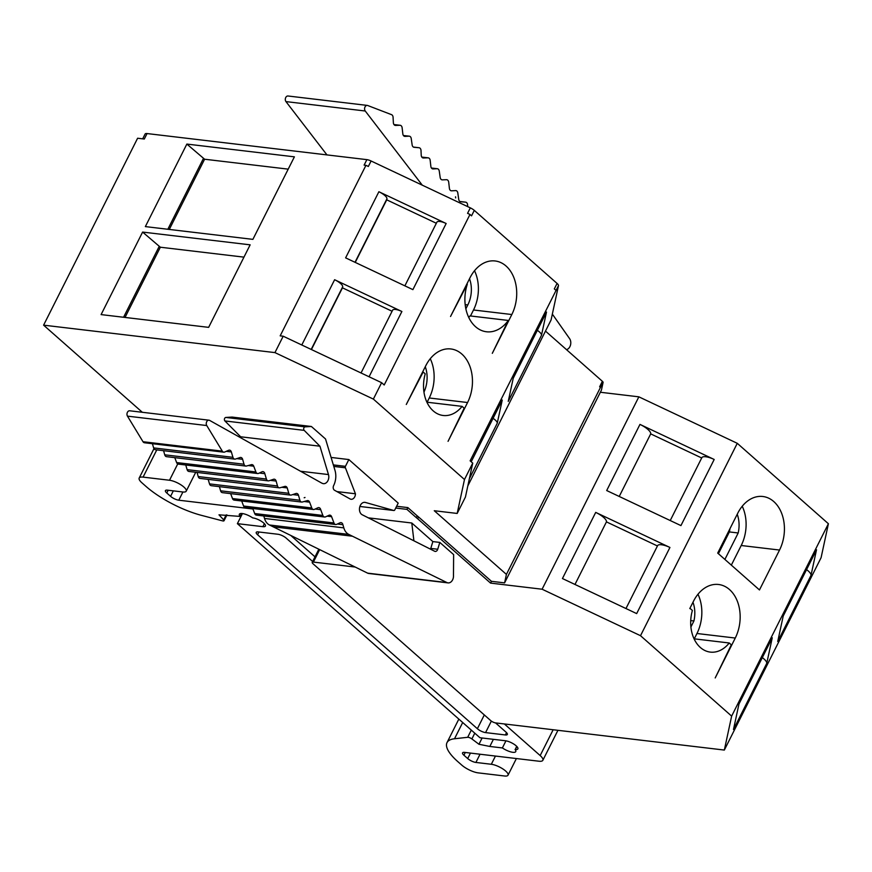 <?xml version="1.0" encoding="UTF-8"?>
<svg xmlns="http://www.w3.org/2000/svg" width="872" height="872" viewBox="0 0 872 872"><rect width="100%" height="100%" fill="white"/><g stroke="black" fill="none" stroke-linecap="round" stroke-linejoin="round"><path stroke-width="1.31" d="M492.309 353.334L511.82 314.53A35.381 25.615 96.8 0 0 495.111 260.968A35.381 25.615 96.8 0 0 470.063 277.667L450.541 316.482L467.294 284.261A35.381 25.615 -83.2 0 0 486.5 331.774A35.381 25.615 -83.2 0 0 508.3 320.449L492.309 353.334M470.499 315.958L473.507 309.985A35.381 25.615 96.8 0 0 474.521 270.712M448.055 441.33L467.566 402.526A35.381 25.615 96.8 0 0 450.857 348.964A35.381 25.615 96.8 0 0 425.808 365.662L406.287 404.477L423.16 372.017L425.231 373.848A32.166 23.293 -83.2 0 0 443.172 415.486A32.166 23.293 -83.2 0 0 462.095 406.374L464.166 408.205L448.055 441.33M427.117 402.221L429.242 397.981A35.381 25.615 96.8 0 0 430.267 358.708M550.962 320.155A6.431 1.984 -153.3 0 0 551.06 320.024A6.431 1.984 -153.3 0 0 551.104 319.871L558.472 285.656A6.431 1.984 -153.3 0 0 557.077 283.444L474.292 210.381A6.431 1.984 -153.3 0 0 470.324 207.863L371.091 160.993A6.431 1.984 -153.3 0 0 366.872 159.641L147.052 133.558A6.431 1.984 -153.3 0 0 145.112 134.016L142.692 138.833M601.364 390.22A3.216 0.992 -153.3 0 0 601.408 390.155A3.216 0.992 -153.3 0 0 601.44 390.078L603.086 382.416A3.216 0.992 -153.3 0 0 602.389 381.315L545.632 331.229M371.091 160.993L368.344 166.465L365.946 165.331L280.174 335.851L283.193 336.211L381.609 382.688L384.203 384.988L469.975 214.458L467.566 213.324L470.324 207.863M101.098 314.596L208.637 327.36L250.144 244.836L142.605 232.072L101.098 314.596M601.44 390.078L504.594 582.878L491.459 581.319L490.565 583.106L542.101 589.221L638.86 396.836L737.276 443.314L828.4 523.734L821.097 557.677L724.338 750.062L495.634 722.921A3.859 1.188 26.7 0 1 490.718 720.599L313.037 563.781A3.859 1.188 26.7 0 1 312.231 562.353A3.859 1.188 26.7 0 1 313.397 562.08L355.177 567.04M600.35 392.258L638.86 396.836M326.956 154.911L285.951 101.599A3.216 2.333 -83.2 0 1 285.558 97.936A3.216 2.333 -83.2 0 1 288.011 95.996L367.308 105.414A3.216 2.333 -83.2 0 1 367.712 105.512L391.528 114.657A3.216 2.333 -83.2 0 1 393.076 117.273L393.37 122.701A3.216 2.333 96.8 0 0 395.332 125.415A3.216 2.333 96.8 0 0 395.583 125.426L399.932 125.274A3.216 2.333 -83.2 0 1 400.183 125.285A3.216 2.333 -83.2 0 1 402.123 127.748L402.831 133.906A3.216 2.333 96.8 0 0 404.772 136.37A3.216 2.333 96.8 0 0 405.055 136.381L409.012 136.174A3.216 2.333 -83.2 0 1 409.306 136.174A3.216 2.333 -83.2 0 1 411.224 138.528L412.151 144.948A3.216 2.333 96.8 0 0 414.069 147.303A3.216 2.333 96.8 0 0 414.124 147.303L418.985 147.728A3.216 2.333 -83.2 0 1 419.04 147.728A3.216 2.333 -83.2 0 1 421.002 150.475L421.231 155.238A3.216 2.333 96.8 0 0 423.193 157.985A3.216 2.333 96.8 0 0 423.629 157.974L422.767 157.876M689.796 608.569L693.513 601.189A35.381 25.615 -83.2 0 1 718.561 584.491A35.381 25.615 -83.2 0 1 735.27 638.042L715.204 677.947L731.325 644.822L729.243 642.991L694.068 638.816M694.265 638.838L696.957 633.497A35.381 25.615 96.8 0 0 697.971 594.235M395.714 508.038L406.952 509.379L416.315 517.641L417.208 515.853A18.007 5.559 26.7 0 1 418.571 516.987L491.459 581.319M416.315 517.641A18.007 5.559 26.7 0 1 417.666 518.764L490.565 583.106M657.433 545.97L606.443 521.881A12.862 3.968 26.7 0 0 595.707 512.398L562.44 578.539L636.669 613.594L669.936 547.463A12.862 3.968 26.7 0 0 657.586 545.676L625.965 608.536M766.75 663.363L772.254 637.759L738.987 703.9L733.483 729.493L766.75 663.363A12.862 3.968 -153.3 0 0 762.313 657.608M639.961 424.402L606.694 490.544L680.934 525.598L714.19 459.468L639.961 424.402A12.862 3.968 26.7 0 1 650.697 433.885L619.229 496.462M717.7 553.088L759.468 589.952L779.535 550.047A35.381 25.615 -83.2 0 0 762.815 496.495A35.381 25.615 -83.2 0 0 737.767 513.194L717.7 553.088M783.241 615.904L777.737 641.498L811.004 575.367L816.508 549.763L783.241 615.904M504.354 723.956L540.171 755.566A12.862 3.968 26.7 0 1 542.853 760.297A12.862 3.968 26.7 0 1 538.951 761.223L464.514 752.383A6.431 1.984 -153.3 0 0 462.563 752.852A6.431 1.984 -153.3 0 0 463.904 755.217L467.697 758.564A6.431 1.984 -153.3 0 0 475.905 762.444L491.318 764.275A11.26 3.477 26.7 0 1 502.904 768.962A11.26 3.477 26.7 0 1 508.016 775.197A11.26 3.477 26.7 0 1 504.605 776.004L478.183 772.865A12.862 3.968 26.7 0 1 461.779 765.115L457.735 761.55A51.459 15.892 26.7 0 1 447.009 742.617A51.459 15.892 26.7 0 1 454.519 738.758L467.686 737.298A3.183 0.981 26.7 0 1 471.883 738.933L478.957 744.263L482.118 737.995M690.733 620.602L693.927 620.973L690.907 626.99M692.978 602.247A25.724 18.628 -83.2 0 1 693.927 620.973M331.098 457.44L348.844 459.555L398.199 503.111L394.787 509.902A1.286 0.926 -83.2 0 1 393.763 510.48L365.423 502.446A6.431 4.654 96.8 0 0 364.899 502.348A6.431 4.654 96.8 0 0 359.646 507.373A6.431 4.654 96.8 0 0 362.229 514.774L434.627 551.246A3.216 2.333 96.8 0 0 435.204 551.42A3.216 2.333 96.8 0 0 437.733 549.251L439.804 542.417L453.636 554.614L453.473 575.346A6.431 4.654 96.8 0 1 448.045 582.888L368.758 573.482A6.431 4.654 96.8 0 1 367.646 573.155L273.165 526.808A12.862 9.32 -83.2 0 1 273.154 526.808L352.441 536.215A12.862 9.32 -83.2 0 1 352.441 536.215L273.165 526.808L269.459 524.988L348.745 534.394L446.933 582.561A6.431 4.654 96.8 0 0 448.045 582.888M430.474 549.153A3.216 2.333 96.8 0 0 430.779 548.433L432.85 541.588L439.804 542.417M319.937 446.202L240.639 436.785L224.911 420.947A1.929 1.395 96.8 0 1 225.848 417.448L232.094 417.078L311.38 426.484L305.135 426.855A1.929 1.395 96.8 0 0 304.197 430.365L319.937 446.202L328.472 474.564A6.355 4.6 -83.2 0 1 327.785 480.93A6.355 4.6 -83.2 0 1 323.425 483.666A6.355 4.6 -83.2 0 1 322.28 483.317A6.431 4.654 96.8 0 1 321.626 483.034L209.629 420.402A3.216 2.333 96.8 0 0 208.986 420.195A3.216 2.333 96.8 0 0 206.588 421.972A3.216 2.333 96.8 0 0 206.751 425.547L222.295 451.14A3.216 2.333 96.8 0 0 223.766 452.176A3.216 2.333 96.8 0 0 224.714 452.023L228.606 450.29A3.216 2.333 -83.2 0 1 229.554 450.137A3.216 2.333 -83.2 0 1 231.363 451.947L232.933 457.32A3.216 2.333 96.8 0 0 234.732 459.13A3.216 2.333 96.8 0 0 235.495 459.053L240.062 457.538A3.216 2.333 -83.2 0 1 240.825 457.462A3.216 2.333 -83.2 0 1 242.634 459.315L244.018 464.231A3.216 2.333 96.8 0 0 245.839 466.073A3.216 2.333 96.8 0 0 246.514 466.019L251.343 464.678A3.216 2.333 -83.2 0 1 252.019 464.623A3.216 2.333 -83.2 0 1 253.741 466.182L255.91 471.97A3.216 2.333 96.8 0 0 257.632 473.529A3.216 2.333 96.8 0 0 258.603 473.376L262.003 471.817A3.216 2.333 -83.2 0 1 262.973 471.654A3.216 2.333 -83.2 0 1 264.837 473.692L266.407 479.055A3.216 2.333 96.8 0 0 268.216 480.864A3.216 2.333 96.8 0 0 268.979 480.788L273.536 479.284A3.216 2.333 -83.2 0 1 274.299 479.197A3.216 2.333 -83.2 0 1 276.119 481.05L277.492 485.966A3.216 2.333 96.8 0 0 279.312 487.819A3.216 2.333 96.8 0 0 279.988 487.764L284.828 486.423A3.216 2.333 -83.2 0 1 285.493 486.369A3.216 2.333 -83.2 0 1 287.226 487.928L288.785 493.29A3.216 2.333 96.8 0 0 290.594 495.1A3.216 2.333 96.8 0 0 291.357 495.024L295.946 493.508A3.183 2.3 -83.2 0 1 296.698 493.432A3.183 2.3 -83.2 0 1 298.497 495.263L299.892 500.234A3.183 2.3 96.8 0 0 301.679 502.054A3.183 2.3 96.8 0 0 302.344 502L307.206 500.659A3.216 2.333 -83.2 0 1 307.881 500.604A3.216 2.333 -83.2 0 1 309.604 502.163L311.784 507.973A3.183 2.3 96.8 0 0 313.484 509.521A3.183 2.3 96.8 0 0 314.443 509.357L317.866 507.787A3.216 2.333 -83.2 0 1 318.836 507.624A3.216 2.333 -83.2 0 1 320.7 509.662L322.869 515.45A3.216 2.333 96.8 0 0 324.591 517.009A3.216 2.333 96.8 0 0 325.561 516.856L328.951 515.298A3.183 2.3 -83.2 0 1 329.91 515.145A3.183 2.3 -83.2 0 1 331.611 516.682L333.965 522.96A3.216 2.333 96.8 0 0 335.687 524.519A3.216 2.333 96.8 0 0 336.657 524.355L340.058 522.797A3.216 2.333 -83.2 0 1 341.017 522.633A3.216 2.333 -83.2 0 1 342.892 524.672L343.808 527.865A12.709 9.21 96.8 0 0 348.745 534.394M240.639 436.785L240.988 437.94M208.986 420.195L129.699 410.788A3.216 2.333 96.8 0 0 127.301 412.554A3.216 2.333 96.8 0 0 127.465 416.14L143.008 441.723A3.216 2.333 96.8 0 0 144.48 442.758L223.766 452.176M152.415 443.706L153.636 447.914A3.216 2.333 96.8 0 0 155.445 449.723L234.732 459.13M163.565 450.682L164.732 454.813A3.216 2.333 96.8 0 0 166.552 456.666L245.839 466.073M174.781 457.647L176.624 462.563A3.216 2.333 96.8 0 0 178.346 464.122L257.632 473.529M259.333 473.038L264.837 473.692M185.758 465.005L187.12 469.648A3.216 2.333 96.8 0 0 188.93 471.458L268.216 480.864M197.05 472.428L198.206 476.559A3.216 2.333 96.8 0 0 200.026 478.412L279.312 487.819M281.743 487.274L287.226 487.928M208.179 479.371L209.498 483.884A3.216 2.333 96.8 0 0 211.307 485.693L290.594 495.1M219.428 486.663L220.594 490.816A3.183 2.3 96.8 0 0 222.393 492.647L301.679 502.054M230.644 493.628L232.497 498.566A3.183 2.3 96.8 0 0 234.197 500.103L313.484 509.521M315.195 509.019L320.7 509.662M241.686 500.997L243.582 506.043A3.216 2.333 96.8 0 0 245.305 507.602L324.591 517.009M252.782 508.496L254.679 513.543A3.216 2.333 96.8 0 0 256.401 515.112L335.687 524.519M337.377 524.018L342.892 524.672M263.813 515.984L264.521 518.458A12.709 9.21 96.8 0 0 269.459 524.988M311.38 426.484L325.539 438.987L334.979 470.346A15.969 11.565 96.8 0 1 333.638 485.595A3.216 2.333 -83.2 0 0 334.51 490.238L349.814 498.795A5.145 3.728 96.8 0 0 351.078 499.275A5.145 3.728 96.8 0 0 355.438 493.781L345.41 467.806A1.286 0.926 -83.2 0 1 345.432 466.335L348.844 459.555M345.41 467.806L333.802 466.422M355.438 493.781L336.93 491.59M305.004 497.476L304.175 497.749A3.194 2.311 -83.2 0 0 305.004 497.476M396.618 506.261L407.845 507.591L406.952 509.379M436.807 222.393A9.646 2.976 26.7 0 1 436.894 222.164A9.646 2.976 26.7 0 1 446.159 223.505L378.884 191.731A9.646 2.976 26.7 0 1 386.928 198.838L386.721 199.83L436.338 223.265M469.528 278.735A25.724 18.628 -83.2 0 1 467.806 304.96L465.866 308.819M537.337 330.346A9.646 2.976 26.7 0 1 541.501 335.262L546.493 312.056A9.646 2.976 26.7 0 1 546.417 312.285A9.646 2.976 26.7 0 1 546.286 312.481M142.321 412.282L43.6 325.158L274.942 352.604L373.369 399.093L464.482 479.513L457.179 513.445L434.278 510.73L506.414 574.397L600.427 387.473L599.642 386.776L602.389 381.315M551.104 319.871L467.817 485.955M457.179 513.445L465.43 497.051L472.733 463.108L464.482 479.513M558.472 285.656L470.128 460.819L472.733 463.108M555.9 290.289L554.32 288.905L557.077 283.444M474.292 210.381L471.545 215.842L469.975 214.458M373.369 399.093L381.609 382.688M274.942 352.604L283.193 336.211M365.946 165.331L364.115 165.113L366.872 159.641M147.052 133.558L144.305 139.03L137.613 138.234L43.6 325.158M294.398 156.84L252.891 239.364L145.352 226.6L186.859 144.076L294.398 156.84M426.909 402.199L462.095 406.374M423.966 392.106A25.724 18.628 96.8 0 0 425.274 366.731M508.3 320.449L469.975 315.904A35.381 25.615 -83.2 0 1 468.765 317.484M690.319 608.634L692.39 610.454A32.166 23.293 96.8 0 0 710.331 652.103A32.166 23.293 96.8 0 0 729.243 642.991M417.208 515.853L407.845 507.591M504.594 582.878L506.414 574.397M432.85 541.588L411.791 523.004L413.906 540.803M411.791 523.004L368.333 517.848M738.955 704.053L772.145 638.064A12.862 3.968 -153.3 0 0 772.254 637.759M606.443 521.881L574.975 584.458M595.707 512.398L669.936 547.463M455.664 197.922L455.533 196.8A3.194 2.311 96.8 0 1 455.664 197.922M367.308 105.414A3.216 2.333 -83.2 0 0 364.845 107.343A3.216 2.333 -83.2 0 0 365.237 111.006L422.288 185.18M423.629 157.974L427.967 157.832A3.216 2.333 -83.2 0 1 428.228 157.843A3.216 2.333 -83.2 0 1 430.168 160.295L430.866 166.454A3.216 2.333 96.8 0 0 432.806 168.917A3.216 2.333 96.8 0 0 433.101 168.928L437.057 168.721A3.216 2.333 -83.2 0 1 437.341 168.732A3.216 2.333 -83.2 0 1 439.259 171.076L440.186 177.507A3.216 2.333 96.8 0 0 442.115 179.85A3.216 2.333 96.8 0 0 442.169 179.861L442.06 179.839M442.169 179.861L446.508 179.708A3.216 2.333 -83.2 0 1 446.769 179.719A3.216 2.333 -83.2 0 1 448.699 182.183L449.407 188.374A3.183 2.3 96.8 0 0 451.325 190.805A3.183 2.3 96.8 0 0 451.609 190.815L455.609 190.597A3.183 2.3 -83.2 0 1 455.903 190.608A3.183 2.3 -83.2 0 1 457.8 192.93L458.727 199.383A3.216 2.333 96.8 0 0 460.645 201.737A3.216 2.333 96.8 0 0 460.699 201.737L465.594 202.162A3.183 2.3 -83.2 0 1 465.637 202.173A3.183 2.3 -83.2 0 1 467.577 204.876L467.665 206.599M566.582 349.716L567.094 349.432A6.431 4.654 -83.2 0 0 569.601 338.652L552.347 314.116M386.721 199.83L355.242 262.407M288.207 169.146L204.604 159.227L186.859 144.076M204.604 159.227L169.288 229.445M542.101 589.221L640.517 635.699L731.641 716.119L724.338 750.062M731.641 716.119L828.4 523.734M640.517 635.699L737.276 443.314M241.533 513.499L240.062 516.42L218.992 514.818L223.668 519.865A3.183 0.981 26.7 0 1 224.028 520.748A3.183 0.981 26.7 0 1 222.447 520.846L201.367 515.33A51.459 15.892 26.7 0 1 145.907 486.336L141.874 482.772A12.862 3.968 26.7 0 1 139.193 478.041A12.862 3.968 26.7 0 1 143.084 477.115L169.517 480.254A11.26 3.477 26.7 0 1 181.104 484.952A11.26 3.477 26.7 0 1 186.216 491.176A11.26 3.477 26.7 0 1 182.804 491.982L167.391 490.151A6.431 1.984 -153.3 0 0 165.44 490.609A6.431 1.984 -153.3 0 0 166.781 492.985L170.574 496.332A6.431 1.984 -153.3 0 0 178.782 500.201L252.967 509.008M495.547 722.91L505.989 732.12A6.431 1.984 26.7 0 1 507.33 734.497A6.431 1.984 26.7 0 1 505.379 734.954L485.573 732.6A6.431 1.984 26.7 0 1 477.376 728.73L257.578 534.743A6.431 1.984 26.7 0 1 256.237 532.378A6.431 1.984 26.7 0 1 258.188 531.909L277.994 534.264A6.431 1.984 26.7 0 1 286.19 538.133L312.667 561.503M240.062 516.42A9.646 2.976 26.7 0 1 239.375 514.24A9.646 2.976 26.7 0 1 252.749 517.924L253.011 517.957A8.36 2.583 -153.3 0 1 261.611 521.445A8.36 2.583 -153.3 0 1 265.415 526.067A8.36 2.583 -153.3 0 1 262.875 526.666L264.38 523.68M516.649 746.29L515.33 749.473A8.36 2.583 -153.3 0 0 517.859 748.874A8.36 2.583 -153.3 0 0 514.066 744.252A8.36 2.583 -153.3 0 0 505.455 740.764L479.949 737.734L237.38 523.647L242.438 513.575M237.38 523.647L262.875 526.666M515.069 749.44A9.646 2.976 26.7 0 1 515.744 751.62A9.646 2.976 26.7 0 1 502.381 747.936L505.945 740.84M478.957 744.263L489.824 746.454L493.399 739.336M489.824 746.454L502.381 747.936M603.086 382.416L600.427 387.473M701.698 457.974L650.697 433.885M701.731 457.985A12.862 3.968 26.7 0 1 701.84 457.68A12.862 3.968 26.7 0 1 714.19 459.468M203.35 158.628L167.827 229.271M290.768 535.452L315.01 556.837M729.962 528.726A25.724 18.628 -83.2 0 1 729.374 531.931L738.192 532.977L724.883 559.432M737.232 514.251A25.724 18.628 -83.2 0 1 738.192 532.977M731.336 565.132L741.211 545.501A35.381 25.615 96.8 0 0 742.236 506.24M811.004 575.367A12.862 3.968 -153.3 0 0 806.567 569.612M783.209 616.057L816.399 550.068A12.862 3.968 -153.3 0 0 816.508 549.763M729.374 531.931L718.419 553.72M392.553 310.388A9.646 2.976 26.7 0 1 392.629 310.16A9.646 2.976 26.7 0 1 401.894 311.5L334.619 279.727A9.646 2.976 26.7 0 1 342.674 286.834L342.456 287.836L392.084 311.26M342.456 287.836L311.424 349.541M493.072 418.342A9.646 2.976 26.7 0 1 497.247 423.258L502.239 400.052A9.646 2.976 26.7 0 1 502.163 400.281A9.646 2.976 26.7 0 1 502.021 400.477M541.501 335.262L508.245 401.393L513.237 378.197L546.493 312.056M243.953 257.142L160.35 247.223L142.605 232.072M159.096 246.623L123.562 317.266M160.35 247.223L125.034 317.441M446.159 223.505L412.892 289.635L345.617 257.861L378.884 191.731M473.507 309.985L511.82 314.53M429.242 397.981L467.566 402.526M696.957 633.497L735.27 638.042M417.666 518.764L418.571 516.987M722.626 543.3L723.607 543.42M540.171 755.566L553.153 729.744M437.733 549.251L430.779 548.433M225.848 417.448L305.135 426.855M224.911 420.947L304.197 430.365M300.557 471.251L328.472 474.564M127.465 416.14L206.751 425.547M143.008 441.723L222.295 451.14M226.24 451.347L231.363 451.947M153.636 447.914L232.933 457.32M236.803 458.618L242.634 459.315M164.732 454.813L244.018 464.231M248.258 465.539L253.741 466.182M176.624 462.563L255.91 471.97M187.12 469.648L266.407 479.055M270.276 480.363L276.119 481.05M198.206 476.559L277.492 485.966M209.498 483.884L288.785 493.29M292.72 494.577L298.497 495.263M220.594 490.816L299.892 500.234M304.121 501.509L309.604 502.163M232.497 498.566L311.784 507.973M243.582 506.043L322.869 515.45M327.098 516.148L331.611 516.682M254.679 513.543L333.965 522.96M264.521 518.458L343.808 527.865M446.933 582.561L367.646 573.155M365.423 502.446L364.354 502.327M393.763 510.48L359.896 506.469M345.432 466.335L333.344 464.907M465.19 304.644L467.806 304.96M365.237 111.006L285.951 101.599M399.932 125.274L393.991 124.565M405.055 136.381L404.488 136.305M409.012 136.174L403.409 135.509L409.306 136.174M418.985 147.728L413.383 147.063L419.04 147.728M427.967 157.832L421.819 157.102M433.101 168.928L432.523 168.863M437.057 168.721L431.455 168.056M451.609 190.815L451.042 190.739M465.594 202.162L459.958 201.497L465.637 202.173M386.928 198.838L355.013 262.298M313.397 562.08L319.664 549.622M166.781 492.985L168.154 490.238M170.574 496.332L173.332 490.86M178.782 500.201L182.913 491.993M463.904 755.217L465.277 752.482M467.697 758.564L470.455 753.092M475.905 762.444L480.036 754.226M491.318 764.275L495.449 756.057M491.361 721.1L485.573 732.6M484.309 714.942L477.376 728.73M506.534 732.654L505.379 734.954M258.951 532.007L257.578 534.743M169.517 480.254L177.735 463.926M143.084 477.115L156.786 449.876M223.668 519.865L226.153 514.916M515.33 749.473L516.834 746.487M471.883 738.933L474.782 733.167M467.686 737.298L471.305 730.104M454.519 738.758L462.694 722.507M741.211 545.501L779.535 550.047M502.239 400.052L471.207 461.768L502.163 400.281M497.247 423.258L469.387 478.652M342.674 286.834L311.195 349.432M334.619 279.727L301.788 344.996M401.894 311.5L369.074 376.769M548.346 325.42L551.06 320.024M598.683 395.583L601.408 390.155M393.872 510.502L359.885 506.469M400.183 125.285L393.97 124.543M428.228 157.843L421.797 157.08M437.341 168.732L431.433 168.034M436.894 222.164L404.87 285.842M546.417 312.285L513.205 378.317M186.216 491.176L195.731 472.264M139.193 478.041L153.963 448.666M224.028 520.748L226.96 514.927M447.009 742.617L458.836 719.095M508.016 775.197L516.388 758.542M542.853 760.297L557.938 730.311M312.231 562.353L318.836 549.218M701.84 457.68L670.23 520.54M392.629 310.16L361.041 372.976"/></g></svg>
